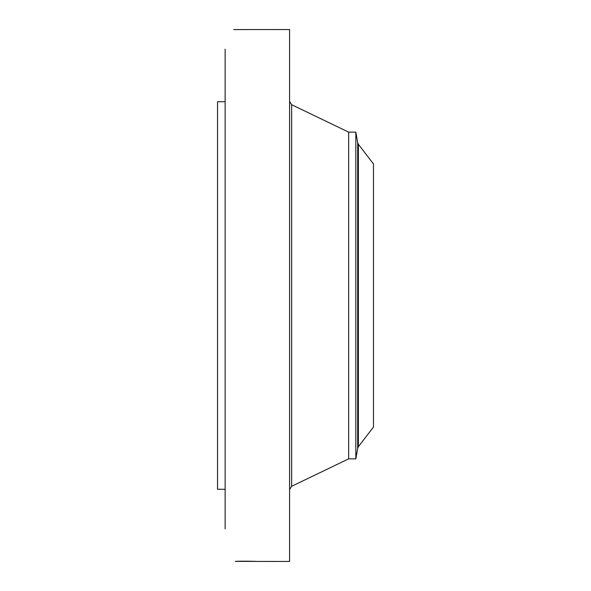 <?xml version="1.0" encoding="UTF-8"?>
<svg xmlns="http://www.w3.org/2000/svg" width="591" height="591" viewBox="0 0 591 591"><rect width="100%" height="100%" fill="white"/><g stroke="black" fill="none" stroke-linecap="round" stroke-linejoin="round"><path stroke-width="0.89" d="M256.679 561.435L289.575 561.45L289.575 29.55L233.652 29.58M256.723 561.443L255.548 561.332M256.886 561.45L256.871 561.45C258.4 561.347 240.677 560.97 235.358 561.384L255.659 561.398M225.134 528.893L225.134 49.201M233.681 29.55L234.295 29.572M225.134 489.267L217.54 489.267L217.54 101.733L225.134 101.733M355.834 458.867L355.834 132.133L357.703 142.726L357.703 448.273L355.834 458.867L348.653 458.867L348.653 132.133L291.636 104.703L289.575 101.416M373.46 427.071L373.46 163.929L358.39 144.285L358.39 446.715L373.46 427.071M348.653 458.867L291.636 486.297L291.636 104.703M291.636 486.297L289.575 489.584M355.834 132.133L348.653 132.133M357.703 448.273L358.39 446.715M357.703 142.726L358.39 144.285"/></g></svg>
